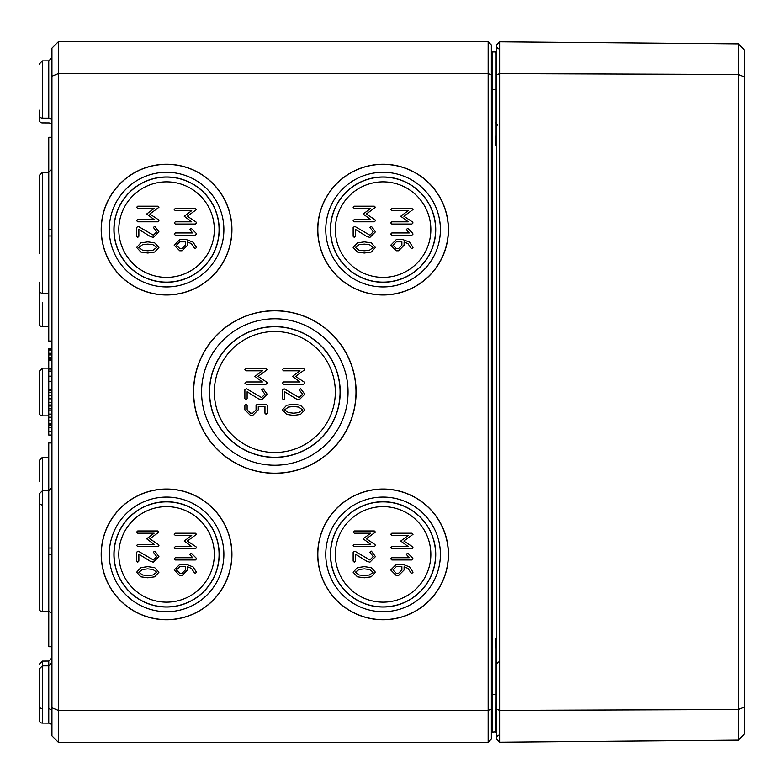 <?xml version="1.0" encoding="UTF-8"?>
<svg xmlns="http://www.w3.org/2000/svg" width="784" height="784" viewBox="0 0 784 784"><rect width="100%" height="100%" fill="white"/><g stroke="black" fill="none" stroke-linecap="round" stroke-linejoin="round"><path stroke-width="1.18" d="M364.315 575.574L359.072 574.976L355.387 572.232L359.072 569.468L364.315 568.87L369.509 569.488L373.213 572.232L369.529 574.976L364.315 575.574M353.153 572.232L357.406 576.818L364.315 577.798L371.195 576.818L375.448 572.232L371.214 567.636L364.315 566.646L357.386 567.636L353.153 572.232M354.27 546.585L374.331 546.585L375.448 545.468L374.968 544.527L366.334 538.794L375.448 532.091L374.331 530.974L354.27 530.974L353.153 532.091L354.27 533.208L370.675 533.208L363.178 538.794L370.675 544.361L354.27 544.361L353.153 545.468L354.27 546.585M401.878 566.636L401.878 569.997L398.537 573.339L396.292 573.339L392.951 569.997L396.292 566.636L401.878 566.636M410.934 572.781L411.904 573.339L413.011 572.222L409.62 566.94L402.996 564.411L396.253 564.411L390.726 569.997L396.292 575.564L398.537 575.564L404.103 569.997L404.103 566.734L407.964 568.439L410.934 572.781M391.833 548.82L411.904 548.82L413.011 547.712L412.531 546.762L403.897 541.029L413.011 534.325L411.904 533.218L391.833 533.218L390.726 534.325L391.833 535.443L408.239 535.443L400.742 541.029L408.239 546.595L391.833 546.595L390.726 547.712L391.833 548.82M147.794 575.574L142.561 574.976L138.866 572.232L142.561 569.468L147.794 568.87L152.988 569.488L156.702 572.232L153.007 574.976L147.794 575.574M136.641 572.232L140.885 576.818L147.794 577.798L154.673 576.818L158.927 572.232L154.693 567.636L147.794 566.646L140.865 567.636L136.641 572.232M137.749 546.585L157.809 546.585L158.927 545.468L158.446 544.527L149.813 538.794L158.927 532.091L157.809 530.974L137.749 530.974L136.641 532.091L137.749 533.208L154.154 533.208L146.657 538.794L154.154 544.361L137.749 544.361L136.641 545.468L137.749 546.585M185.357 566.636L185.357 569.997L182.015 573.339L179.771 573.339L176.429 569.997L179.771 566.636L185.357 566.636M194.412 572.781L195.383 573.339L196.49 572.222L193.099 566.94L186.474 564.411L179.732 564.411L174.205 569.997L179.771 575.564L182.015 575.564L187.582 569.997L187.582 566.734L191.443 568.439L194.412 572.781M175.322 548.82L195.383 548.82L196.49 547.712L196.01 546.762L187.376 541.029L196.49 534.325L195.383 533.218L175.322 533.218L174.205 534.325L175.322 535.443L191.727 535.443L184.23 541.029L191.727 546.595L175.322 546.595L174.205 547.712L175.322 548.82M147.794 250.792L142.561 250.204L138.866 247.45L142.561 244.686L147.794 244.098L152.988 244.706L156.702 247.45L153.007 250.204L147.794 250.792M136.641 247.45L140.885 252.036L147.794 253.026L154.673 252.036L158.927 247.45L154.693 242.854L147.794 241.864L140.865 242.854L136.641 247.45M137.749 221.803L157.809 221.803L158.927 220.696L158.446 219.745L149.813 214.012L158.927 207.309L157.809 206.202L137.749 206.202L136.641 207.309L137.749 208.426L154.154 208.426L146.657 214.012L154.154 219.579L137.749 219.579L136.641 220.696L137.749 221.803M185.357 241.854L185.357 245.216L182.015 248.557L179.771 248.557L176.429 245.216L179.771 241.854L185.357 241.854M194.412 247.999L195.383 248.557L196.49 247.44L193.099 242.158L186.474 239.63L179.732 239.63L174.205 245.216L179.771 250.782L182.015 250.782L187.582 245.216L187.582 241.952L191.443 243.657L194.412 247.999M175.322 224.038L195.383 224.038L196.49 222.93L196.01 221.98L187.376 216.247L196.49 209.544L195.383 208.436L175.322 208.436L174.205 209.544L175.322 210.661L191.727 210.661L184.23 216.247L191.727 221.813L175.322 221.813L174.205 222.93L175.322 224.038M258.406 398.782L261.621 399.801L267.187 394.215L263.179 388.766L261.621 389.766L264.963 394.215L261.621 397.576L246.656 388.835L244.892 389.766L244.892 398.693L246.009 399.801L247.127 398.693L247.127 391.765L258.406 398.782M295.97 398.782L299.184 399.801L304.751 394.215L300.742 388.766L299.184 389.766L302.526 394.215L299.184 397.576L284.229 388.835L282.465 389.766L282.465 398.693L283.573 399.801L284.69 398.693L284.69 391.765L295.97 398.782M366.667 236.396L369.881 237.415L375.448 231.829L371.44 226.37L369.881 227.37L373.213 231.829L369.881 235.19L354.917 226.449L353.153 227.37L353.153 236.298L354.27 237.415L355.387 236.298L355.387 229.379L366.667 236.396M406.328 229.614L409.209 232.946L391.833 232.946L390.726 234.063L391.833 235.18L411.904 235.18L413.011 234.063L412.57 233.171L408.229 228.81L407.445 228.497L406.328 229.614M391.833 224.038L411.904 224.038L413.011 222.93L412.531 221.98L403.897 216.247L413.011 209.544L411.904 208.436L391.833 208.436L390.726 209.544L391.833 210.661L408.239 210.661L400.742 216.247L408.239 221.813L391.833 221.813L390.726 222.93L391.833 224.038M401.878 241.854L401.878 245.216L398.537 248.557L396.292 248.557L392.951 245.216L396.292 241.854L401.878 241.854M410.934 247.999L411.904 248.557L413.011 247.44L409.62 242.158L402.996 239.63L396.253 239.63L390.726 245.216L396.292 250.782L398.537 250.782L404.103 245.216L404.103 241.952L407.964 243.657L410.934 247.999M354.27 221.803L374.331 221.803L375.448 220.696L374.968 219.745L366.334 214.012L375.448 207.309L374.331 206.202L354.27 206.202L353.153 207.309L354.27 208.426L370.675 208.426L363.178 214.012L370.675 219.579L354.27 219.579L353.153 220.696L354.27 221.803M364.315 250.792L359.072 250.204L355.387 247.45L359.072 244.686L364.315 244.098L369.509 244.706L373.213 247.45L369.529 250.204L364.315 250.792M353.153 247.45L357.406 252.036L364.315 253.026L371.195 252.036L375.448 247.45L371.214 242.854L364.315 241.864L357.386 242.854L353.153 247.45M283.573 384.199L303.643 384.199L304.751 383.082L304.27 382.131L295.637 376.398L304.751 369.705L303.643 368.588L283.573 368.588L282.465 369.705L283.573 370.812L299.988 370.812L292.481 376.398L299.988 381.965L283.573 381.965L282.465 383.082L283.573 384.199M293.618 413.188L288.385 412.59L284.69 409.846L288.385 407.082L293.618 406.484L298.812 407.102L302.526 409.846L298.831 412.59L293.618 413.188M282.465 409.846L286.709 414.432L293.618 415.412L300.507 414.432L304.751 409.846L300.517 405.24L293.618 404.26L286.699 405.24L282.465 409.846M246.009 384.199L266.07 384.199L267.187 383.082L266.707 382.131L258.073 376.398L267.187 369.705L266.07 368.588L246.009 368.588L244.892 369.705L246.009 370.812L262.415 370.812L254.918 376.398L262.415 381.965L246.009 381.965L244.892 383.082L246.009 384.199M267.187 405.367L266.07 404.26L257.162 404.26L256.054 405.367L256.054 409.846L252.713 413.188L250.468 413.188L247.127 409.846L247.127 405.367L246.009 404.26L244.892 405.367L244.892 409.846L250.468 415.412L252.713 415.412L258.279 409.826L258.279 406.484L264.963 406.484L264.963 413.188L266.07 414.295L267.187 413.188L267.187 405.367M189.816 229.614L192.688 232.946L175.322 232.946L174.205 234.063L175.322 235.18L195.383 235.18L196.49 234.063L196.049 233.171L191.708 228.81L190.924 228.497L189.816 229.614M150.146 236.396L153.36 237.415L158.927 231.829L154.918 226.37L153.36 227.37L156.702 231.829L153.36 235.19L138.396 226.449L136.641 227.37L136.641 236.298L137.749 237.415L138.866 236.298L138.866 229.379L150.146 236.396M189.816 554.386L192.688 557.728L175.322 557.728L174.205 558.845L175.322 559.962L195.383 559.962L196.49 558.845L196.049 557.953L191.708 553.592L190.924 553.279L189.816 554.386M150.146 561.177L153.36 562.197L158.927 556.611L154.918 551.152L153.36 552.152L156.702 556.611L153.36 559.962L138.396 551.23L136.641 552.152L136.641 561.079L137.749 562.197L138.866 561.079L138.866 554.161L150.146 561.177M406.328 554.386L409.209 557.728L391.833 557.728L390.726 558.845L391.833 559.962L411.904 559.962L413.011 558.845L412.57 557.953L408.229 553.592L407.445 553.279L406.328 554.386M366.667 561.177L369.881 562.197L375.448 556.611L371.44 551.152L369.881 552.152L373.213 556.611L369.881 559.962L354.917 551.23L353.153 552.152L353.153 561.079L354.27 562.197L355.387 561.079L355.387 554.161L366.667 561.177M383.082 277.369A47.765 47.765 0 0 0 430.847 229.614A47.765 47.765 0 0 0 383.082 181.849A47.765 47.765 0 0 0 335.327 229.614A47.765 47.765 0 0 0 383.082 277.369M274.821 452.495A60.495 60.495 0 0 0 335.327 392A60.495 60.495 0 0 0 274.821 331.505A60.495 60.495 0 0 0 214.326 392A60.495 60.495 0 0 0 274.821 452.495M166.561 277.369A47.765 47.765 0 0 0 214.326 229.614A47.765 47.765 0 0 0 166.561 181.849A47.765 47.765 0 0 0 118.805 229.614A47.765 47.765 0 0 0 166.561 277.369M166.561 602.151A47.765 47.765 0 0 0 214.326 554.386A47.765 47.765 0 0 0 166.561 506.631A47.765 47.765 0 0 0 118.805 554.386A47.765 47.765 0 0 0 166.561 602.151M383.082 602.151A47.765 47.765 0 0 0 430.847 554.386A47.765 47.765 0 0 0 383.082 506.631A47.765 47.765 0 0 0 335.327 554.386A47.765 47.765 0 0 0 383.082 602.151M383.082 164.238A65.376 65.376 0 0 1 448.458 229.614A65.376 65.376 0 0 1 383.082 294.98A65.376 65.376 0 0 1 317.716 229.614A65.376 65.376 0 0 1 383.082 164.238M383.082 164.356A65.248 65.248 0 0 0 317.834 229.614A65.248 65.248 0 0 0 383.082 294.862A65.248 65.248 0 0 0 448.33 229.614A65.248 65.248 0 0 0 383.082 164.356M383.082 286.924A57.31 57.31 0 0 0 440.402 229.614A57.31 57.31 0 0 0 383.082 172.294A57.31 57.31 0 0 0 325.772 229.614A57.31 57.31 0 0 0 383.082 286.924M383.082 282.122A52.508 52.508 0 0 0 435.6 229.614A52.508 52.508 0 0 0 383.082 177.096A52.508 52.508 0 0 0 330.574 229.614A52.508 52.508 0 0 0 383.082 282.122M383.082 176.968A52.646 52.646 0 0 1 435.728 229.614A52.646 52.646 0 0 1 383.082 282.26A52.646 52.646 0 0 1 330.436 229.614A52.646 52.646 0 0 1 383.082 176.968M383.082 489.02A65.376 65.376 0 0 1 448.458 554.386A65.376 65.376 0 0 1 383.082 619.762A65.376 65.376 0 0 1 317.716 554.386A65.376 65.376 0 0 1 383.082 489.02M383.082 489.138A65.248 65.248 0 0 0 317.834 554.386A65.248 65.248 0 0 0 383.082 619.644A65.248 65.248 0 0 0 448.33 554.386A65.248 65.248 0 0 0 383.082 489.138M383.082 611.706A57.31 57.31 0 0 0 440.402 554.386A57.31 57.31 0 0 0 383.082 497.076A57.31 57.31 0 0 0 325.772 554.386A57.31 57.31 0 0 0 383.082 611.706M383.082 606.904A52.508 52.508 0 0 0 435.6 554.386A52.508 52.508 0 0 0 383.082 501.878A52.508 52.508 0 0 0 330.574 554.386A52.508 52.508 0 0 0 383.082 606.904M383.082 501.74A52.646 52.646 0 0 1 435.728 554.386A52.646 52.646 0 0 1 383.082 607.032A52.646 52.646 0 0 1 330.436 554.386A52.646 52.646 0 0 1 383.082 501.74M166.561 164.238A65.376 65.376 0 0 1 231.937 229.614A65.376 65.376 0 0 1 166.561 294.98A65.376 65.376 0 0 1 101.195 229.614A65.376 65.376 0 0 1 166.561 164.238M166.561 164.356A65.248 65.248 0 0 0 101.312 229.614A65.248 65.248 0 0 0 166.561 294.862A65.248 65.248 0 0 0 231.819 229.614A65.248 65.248 0 0 0 166.561 164.356M166.561 286.924A57.31 57.31 0 0 0 223.881 229.614A57.31 57.31 0 0 0 166.561 172.294A57.31 57.31 0 0 0 109.25 229.614A57.31 57.31 0 0 0 166.561 286.924M166.561 282.122A52.508 52.508 0 0 0 219.079 229.614A52.508 52.508 0 0 0 166.561 177.096A52.508 52.508 0 0 0 114.052 229.614A52.508 52.508 0 0 0 166.561 282.122M166.561 176.968A52.646 52.646 0 0 1 219.206 229.614A52.646 52.646 0 0 1 166.561 282.26A52.646 52.646 0 0 1 113.915 229.614A52.646 52.646 0 0 1 166.561 176.968M166.561 489.02A65.376 65.376 0 0 1 231.937 554.386A65.376 65.376 0 0 1 166.561 619.762A65.376 65.376 0 0 1 101.195 554.386A65.376 65.376 0 0 1 166.561 489.02M166.561 489.138A65.248 65.248 0 0 0 101.312 554.386A65.248 65.248 0 0 0 166.561 619.644A65.248 65.248 0 0 0 231.819 554.386A65.248 65.248 0 0 0 166.561 489.138M166.561 611.706A57.31 57.31 0 0 0 223.881 554.386A57.31 57.31 0 0 0 166.561 497.076A57.31 57.31 0 0 0 109.25 554.386A57.31 57.31 0 0 0 166.561 611.706M166.561 606.904A52.508 52.508 0 0 0 219.079 554.386A52.508 52.508 0 0 0 166.561 501.878A52.508 52.508 0 0 0 114.052 554.386A52.508 52.508 0 0 0 166.561 606.904M166.561 501.74A52.646 52.646 0 0 1 219.206 554.386A52.646 52.646 0 0 1 166.561 607.032A52.646 52.646 0 0 1 113.915 554.386A52.646 52.646 0 0 1 166.561 501.74M274.821 310.709A81.291 81.291 0 0 1 356.122 392A81.291 81.291 0 0 1 274.821 473.291A81.291 81.291 0 0 1 193.53 392A81.291 81.291 0 0 1 274.821 310.709M274.821 310.827A81.173 81.173 0 0 0 193.658 392A81.173 81.173 0 0 0 274.821 473.173A81.173 81.173 0 0 0 355.995 392A81.173 81.173 0 0 0 274.821 310.827M274.821 465.235A73.235 73.235 0 0 0 348.057 392A73.235 73.235 0 0 0 274.821 318.765A73.235 73.235 0 0 0 201.586 392A73.235 73.235 0 0 0 274.821 465.235M274.821 457.248A65.248 65.248 0 0 0 340.07 392A65.248 65.248 0 0 0 274.821 326.752A65.248 65.248 0 0 0 209.573 392A65.248 65.248 0 0 0 274.821 457.248M274.821 326.614A65.386 65.386 0 0 1 340.207 392A65.386 65.386 0 0 1 274.821 457.386A65.386 65.386 0 0 1 209.446 392A65.386 65.386 0 0 1 274.821 326.614M58.3 742.252L488.158 742.252L491.343 739.067L491.343 44.933L488.158 41.748L58.3 41.748L51.94 48.118L51.94 735.882L58.3 742.252L58.3 41.748M48.765 122.931A3.185 3.185 0 0 1 51.94 126.116A3.185 3.185 0 0 0 48.765 122.931L42.375 122.912A3.185 3.185 0 0 1 39.2 119.727L39.2 110.201L39.2 119.727M42.375 708.785A3.185 3.185 0 0 1 39.2 705.6M49.02 708.824A3.185 3.185 0 0 1 50.666 709.442M51.519 710.412A3.185 3.185 0 0 1 51.94 711.99M39.2 290.07A3.185 3.185 0 0 0 42.375 293.255L42.375 172.333L39.2 175.518L39.2 253.477M39.2 493.93L39.2 608.482A3.185 3.185 0 0 0 42.375 611.667L42.375 490.745L39.2 493.93L39.2 562.353L39.2 519.38M39.2 562.353L39.2 608.482M51.94 137.269L48.755 137.269L48.755 172.304L42.375 172.333L39.2 175.518L39.2 232.799M48.755 368.127L42.375 368.157L39.2 371.332L39.2 412.668A3.185 3.185 0 0 0 42.375 415.843L42.375 368.157L39.2 371.332L39.2 412.668M495.488 732.011A1.274 1.274 0 0 0 496.439 730.776A1.274 1.274 0 0 1 495.174 732.05L496.439 730.776L495.459 732.011M491.343 733.334A1.274 1.274 0 0 1 492.617 732.06A1.274 1.274 0 0 0 491.343 733.334A1.274 1.274 0 0 1 492.617 732.06L496.439 731.737M496.439 642.263L495.174 638.774L496.439 648.858M496.439 730.776A1.274 1.274 0 0 1 495.174 732.05L496.439 732.05M496.439 52.263L495.184 51.95L496.439 53.224L496.125 52.371M496.439 135.142L495.174 145.226L496.439 141.728M495.351 51.96L496.439 53.224A1.274 1.274 0 0 0 495.174 51.95L496.439 51.95M492.617 732.06L492.617 51.94A1.274 1.274 0 0 1 491.343 50.666A1.274 1.274 0 0 0 492.617 51.94L495.174 51.95L495.174 145.226L496.439 145.226M39.2 110.201L39.2 114.944A3.185 3.185 0 0 0 42.375 118.129A3.185 3.185 0 0 1 39.2 114.944M39.2 719.928L39.2 719.928A3.185 3.185 0 0 0 42.375 723.113L42.375 665.871L39.2 669.056L39.2 719.928L39.2 673.799M51.94 707.776L58.3 710.412L488.158 710.412L488.158 742.252M51.94 76.224L58.3 73.588L488.158 73.588L488.158 710.412L491.343 709.089M488.158 41.748L488.158 73.588L491.343 74.911M51.94 662.666L48.765 665.841L42.375 665.871L42.375 661.088L48.765 661.069L48.765 723.142A3.185 3.185 0 0 1 51.94 726.317L51.94 726.317M51.94 554.386L48.755 554.386L48.765 611.696A3.185 3.185 0 0 1 51.94 614.881A3.185 3.185 0 0 0 48.765 611.696L48.755 646.731L51.94 646.731M49.02 60.848L42.375 60.887L39.2 64.072L42.375 60.887L42.375 118.129L48.765 118.159A3.185 3.185 0 0 1 51.94 121.344A3.185 3.185 0 0 0 48.765 118.159L48.755 60.868L51.94 57.683M42.375 505.004A3.185 3.185 0 0 1 39.2 501.819M51.94 487.53L48.765 490.715L42.375 490.745L42.375 457.307L39.2 460.492L39.2 481.151M42.375 302.849L42.375 326.693A3.185 3.185 0 0 1 39.2 323.508L39.2 282.181M51.94 425.663L48.755 425.663L48.755 435.042L51.94 435.042M51.94 427.682L48.755 427.682M48.755 405.377L48.755 408.993M51.94 408.827L48.755 408.827L48.755 424.379L51.94 424.379M51.94 423.38L48.755 423.38M51.94 417.225L48.755 417.225M51.94 410.836L48.755 410.836M51.94 359.582L48.755 359.582L48.755 369.058L51.94 369.058M51.94 368.97L48.755 368.97M51.94 360.238L48.755 360.238M51.94 359.729L48.755 359.729M51.94 348.615L48.755 348.615L48.755 357.984L51.94 357.984M48.755 357.181L48.755 358.298L51.94 358.298M51.94 348.772L48.755 348.772M51.94 349.056L48.755 349.056M51.94 229.614L48.755 229.614L48.755 341.05L51.94 341.05M51.94 235.974L48.755 235.974M48.755 554.386L48.755 442.95L51.94 442.95M51.94 548.026L48.755 548.026M51.94 358.974L48.755 358.974L48.755 360.464M51.94 371.087L48.755 371.087L48.755 405.994L51.94 405.994M51.94 381.269L48.755 381.269M51.94 404.995L48.755 404.995M51.94 398.84L48.755 398.84M51.94 392.451L48.755 392.451M51.94 390.442L48.755 390.442M51.94 357.769L48.755 357.769M51.94 354.936L48.755 354.936M51.94 353.29L48.755 353.29M51.94 349.997L48.755 349.997M48.755 368.382L48.755 371.949M51.94 389.276L48.755 389.276M744.8 77.126L744.8 50.284L738.43 43.855L738.43 740.145L744.8 733.716L744.8 77.126L738.43 74.46L499.624 73.598L499.624 41.777L738.43 43.855M499.624 41.777L496.439 44.933L496.439 739.067L499.624 742.223L738.43 740.145M744.8 706.874L738.43 709.54L499.624 710.402L499.624 73.598L496.439 74.911M499.624 742.223L499.624 710.402L496.439 709.089M496.439 694.487L495.174 694.487L495.174 638.774L496.439 638.774M496.439 89.513L491.343 89.513M491.343 694.487L495.174 694.487L495.253 732.05M492.617 51.94A1.274 1.274 0 0 1 491.343 50.666M51.94 169.119L48.765 172.304L48.765 229.614M51.94 431.308L48.755 431.308M51.94 420.871L48.755 420.871M51.94 414.099L48.755 414.099M51.94 376.183L48.755 376.183M51.94 402.486L48.755 402.486M51.94 395.714L48.755 395.714M495.174 726.954L496.439 728.228M495.174 121.981L496.439 123.245M42.375 661.088L39.2 664.273L42.375 661.088M48.765 661.069L51.94 657.884M495.351 732.04L496.311 731.364M496.194 52.45L495.704 52.067M497.713 125.175L496.439 123.901M42.375 723.113L48.765 723.142M42.375 457.307L48.755 457.288M42.375 611.667L48.765 611.696M42.375 326.693L48.755 326.712M42.375 293.255L48.755 293.285M42.375 415.843L48.755 415.873M744.163 659.011L744.8 658.374L744.163 659.011M744.163 729.973L744.8 730.61M744.163 54.027L744.8 53.39L744.163 54.027M744.163 124.989L744.8 125.626M498.33 662L496.439 663.911M498.33 735.235L496.439 737.146M498.33 48.765L496.439 46.854"/></g></svg>
